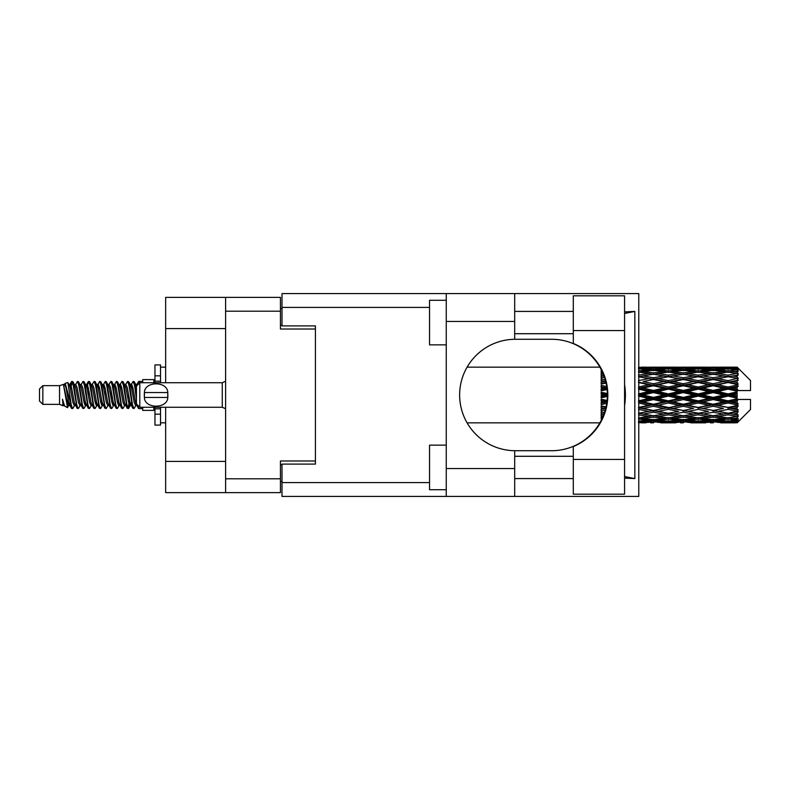 <?xml version="1.0" encoding="UTF-8"?>
<svg xmlns="http://www.w3.org/2000/svg" width="790" height="790" viewBox="0 0 790 790"><rect width="100%" height="100%" fill="white"/><g stroke="black" fill="none" stroke-linecap="round" stroke-linejoin="round"><path stroke-width="1.19" d="M225.604 328.581L165.653 328.581L165.653 297.376L280.44 297.376L280.44 329.025L315.427 329.025L315.427 325.905L315.427 464.095L282 464.095L282 482.591L429.543 482.591M315.427 464.095L315.427 460.975L280.44 460.975L280.44 492.624L165.653 492.624L165.653 461.419L225.604 461.419M165.653 328.581L165.653 382.745M165.653 407.255L165.653 461.419M225.604 492.624L225.604 297.376M282 481.475L280.44 481.475M280.44 308.525L282 308.525M573.303 459.415L573.303 446.538A55.725 55.725 0 0 0 573.303 343.462L573.303 295.816L624.574 295.816L624.574 494.185L573.303 494.185L573.303 459.415L624.574 459.415M573.303 311.418L514.685 311.418M573.303 333.706L514.685 333.706M573.303 456.294L514.685 456.294M573.303 478.582L514.685 478.582M446.261 489.721L429.543 489.721L429.543 445.145L446.261 445.145M446.261 344.855L429.543 344.855L429.543 300.279L446.261 300.279M446.261 468.549L514.685 468.549L514.685 496.416L446.261 496.416L446.261 293.584L514.685 293.584L514.685 321.451L446.261 321.451M514.685 468.549L514.685 450.715A55.725 55.725 0 0 1 459.632 395A55.725 55.725 0 0 1 514.685 339.285L514.685 321.451M624.574 311.892L634.834 311.418L634.834 478.582L624.574 476.518M624.574 478.108L634.834 478.582M514.685 496.416L638.774 496.416L638.774 293.584L514.685 293.584M315.427 325.905L282 325.905L282 293.584L446.261 293.584M446.261 496.416L282 496.416L282 482.591M514.685 339.285A55.725 55.725 0 0 1 515.356 339.275L551.627 339.275A55.725 55.725 0 0 1 607.342 395A55.725 55.725 0 0 1 551.627 450.725L515.356 450.725A55.725 55.725 0 0 1 514.685 450.715M624.574 405.655A69.095 69.095 0 0 0 624.574 384.345M634.834 311.418L624.574 313.482M42.848 404.362L42.848 385.639L39.5 388.986L39.5 401.014L42.848 404.362L59.556 404.362L63.042 405.803L63.674 405.142L63.17 405.576L64.563 405.576M42.848 385.639L59.556 385.639L59.556 404.362M142.694 407.255L142.694 410.375L153.843 410.375L153.843 407.255M59.556 385.639L63.437 384.454L67.535 407.66L64.592 406.04L62.499 399.217L63.042 405.803M68.088 399.276L67.357 402.545M67.535 407.66L70.132 402.495M65.205 383.298L67.871 382.558L69.787 395L69.787 400.204L65.205 383.298L64.049 384.858L64.563 384.424L65.955 387.515L68.74 402.485L69.629 405.142L70.587 405.221M125.343 384.858L127.595 381.402L128.987 385.382L132.769 408.252L134.251 408.252L136.305 404.776M127.595 381.402L128.681 381.748L129.678 385.382L132.473 404.618L133.865 408.598M130.725 385.224L133.164 381.402L134.557 385.382L136.453 398.832M137.391 404.845L138.734 408.598L142.694 408.598M69.787 400.204L71.87 408.598L72.966 408.252L75.01 404.776M69.787 395L71.179 404.618L72.571 408.598M70.132 387.505L71.87 381.402L73.263 385.382L77.055 408.252L78.536 408.252L80.392 405.142M71.87 381.402L72.966 381.748L73.964 385.382L76.749 404.618L78.141 408.598M74.309 384.424L75.702 384.424L77.45 381.402L78.842 385.382L82.624 408.252L84.105 408.252L86.15 404.776M84.5 404.095L85.053 400.579M77.45 381.402L78.536 381.748L79.533 385.382L82.318 404.618L83.71 408.598M84.994 405.221L85.458 402.495M79.879 384.424L81.271 384.424L83.019 381.402L84.412 385.382L88.194 408.252L89.675 408.252L91.531 405.142M83.019 381.402L84.105 381.748L85.103 385.382L87.897 404.618L89.29 408.598M86.841 387.505L88.589 381.402L89.981 385.382L93.773 408.252L95.254 408.252L97.101 405.142M95.639 404.095L96.192 400.579M88.589 381.402L89.675 381.748L90.682 385.382L93.467 404.618L94.859 408.598M96.143 405.221L96.597 402.495M91.916 384.858L94.158 381.402L95.551 385.382L99.343 408.252L100.824 408.252L102.868 404.776M101.219 404.095L101.772 400.579M94.158 381.402L95.254 381.748L96.252 385.382L99.036 404.618L100.429 408.598M101.713 405.221L102.177 402.495M97.298 385.224L99.738 381.402L101.13 385.382L104.912 408.252L106.393 408.252L108.25 405.142M99.738 381.402L100.824 381.748L101.821 385.382L104.606 404.618L105.998 408.598M102.167 384.424L103.569 384.424L105.307 381.402L106.699 385.382L110.481 408.252L111.963 408.252L114.007 404.776M112.358 404.095L112.911 400.579M105.307 381.402L106.393 381.748L107.391 385.382L110.185 404.618L111.578 408.598M112.852 405.221L113.316 402.495M108.625 384.858L110.877 381.402L112.269 385.382L116.061 408.252L117.542 408.252L119.586 404.776M117.927 404.095L118.48 400.579M110.877 381.402L111.963 381.748L112.97 385.382L115.755 404.618L117.147 408.598M118.431 405.221L118.895 402.495M114.007 385.224L116.446 381.402L117.838 385.382L121.63 408.252L123.112 408.252L124.968 405.142M116.446 381.402L117.542 381.748L118.54 385.382L121.324 404.618L122.717 408.598M119.586 385.224L122.025 381.402L123.418 385.382L127.2 408.252L128.681 408.252L130.034 402.495M127.941 408.321L129.629 400.579M122.025 381.402L123.112 381.748L124.109 385.382L126.894 404.618L128.286 408.598M70.537 389.421L72.226 381.679M87.246 389.421L87.809 385.905M97.99 387.505L98.454 384.779M98.395 389.421L98.948 385.905M103.559 387.505L104.023 384.779M103.964 389.421L104.517 385.905M114.708 387.505L115.172 384.779M115.113 389.421L115.666 385.905M120.278 387.505L120.742 384.779M120.682 389.421L121.235 385.905M131.426 387.505L131.881 384.779M131.831 389.421L132.384 385.905M133.164 381.402L134.251 381.748L135.258 385.382L136.453 393.469M732.755 395L737.129 393.973L737.129 396.027L732.755 395L728.094 395L683.291 404.845L638.498 413.308L643.159 414.069L653.439 412.252L663.699 414.069L653.439 415.757L638.774 413.358M702.903 395L713.163 392.591L723.443 395L713.163 397.41L702.903 395L698.242 395L638.498 407.887L643.159 408.42L653.439 406.267L663.699 408.42L653.439 410.484L643.159 408.42M673.04 395L683.291 392.591L693.571 395L683.291 397.41L673.04 395L668.37 395L638.498 401.656L643.159 401.932L653.439 399.572L663.699 401.932L653.439 404.233L643.159 401.932M643.159 395L653.439 392.591L663.699 395L653.439 397.41L643.159 395L638.498 395L653.439 391.652L648.778 391.504L638.498 393.904M601.17 420.478L601.17 421.287M602.019 418.769L601.17 418.868L601.476 419.895M602.77 417.11L601.17 416.883L601.17 418.167L602.237 418.305M604.518 412.518L601.17 411.906L601.17 413.585L603.975 414.069L601.17 414.543L601.17 416.044L603.353 415.708M606.058 406.909L601.17 405.863L601.17 407.838L603.975 408.42L601.17 408.993L601.17 410.84L605.278 410.04M607.076 400.5L601.17 399.138L601.17 401.29L603.975 401.932L601.17 402.564L601.17 404.648L606.7 403.413M607.322 393.598L601.17 392.156L601.17 394.338L603.975 395L601.17 395.662L601.17 397.844L607.322 396.402M606.7 386.587L601.17 385.352L601.17 387.436L603.975 388.068L601.17 388.71L601.17 390.862L607.076 389.5M605.278 379.96L601.17 379.161L601.17 381.007L603.975 381.58L601.17 382.163L601.17 384.138L606.058 383.091M603.353 374.292L601.17 373.956L601.17 375.457L603.975 375.931L601.17 376.415L601.17 378.094L604.518 377.482M602.237 371.695L601.17 371.833L601.17 373.117L602.77 372.89M601.476 370.105L601.17 371.132L602.019 371.231M601.17 368.703L601.17 369.513M737.129 367.153L738.245 368.259L737.129 367.153L732.755 367.192L737.129 367.153M737.129 367.577L728.094 368.189L717.833 367.636L737.129 367.577L738.245 368.545L737.129 367.281M737.129 368.209L737.129 368.841L732.755 368.505L737.129 368.209L738.245 368.95L737.129 367.686M737.129 369.671L728.094 370.905L717.833 369.789L728.094 368.861L737.129 369.671L738.245 370.362L737.129 368.841M737.129 370.945L737.129 372.041L732.755 371.478L738.245 371.28L737.129 369.918M737.129 373.344L728.094 375.141L717.833 373.532L728.094 372.08L738.245 373.719L737.129 372.041M737.129 375.191L737.129 376.692L732.755 375.931L738.245 375.092L737.129 373.719M737.129 378.39L728.094 380.632L717.833 378.627L728.094 376.741L738.245 378.42L737.129 376.692M737.129 380.691L737.129 382.488L732.755 381.58L738.245 380.168L737.129 378.864M737.129 384.473L737.129 385.016L728.094 387.021L717.833 384.74L728.094 382.548L737.129 384.473L738.245 384.157L737.129 382.488M737.129 387.08L737.129 389.065L732.755 388.068L737.129 387.08L738.245 386.162L737.129 385.016M737.129 391.218L737.129 391.8L728.094 393.904L717.833 391.504L728.094 389.134L737.129 391.218L737.129 390.546L738.216 390.546L737.129 389.065M738.216 390.546L750.5 390.546L750.5 380.513L737.742 367.755M737.129 393.973L737.129 391.8M737.129 398.2L737.129 398.782L728.094 400.866L717.833 398.496L728.094 396.096L737.129 398.2L737.129 396.027M737.742 422.245L750.5 409.487L750.5 399.454L737.129 399.454L737.129 398.782M737.129 400.935L737.129 402.92L732.755 401.932L737.129 400.935L738.216 399.454M737.129 404.984L737.129 405.527L728.094 407.452L717.833 405.26L728.094 402.979L737.129 404.984L738.245 403.838L737.129 402.92M737.129 407.512L737.129 409.309L732.755 408.42L737.129 407.512L738.245 405.843L737.129 405.527M737.129 411.136L728.094 413.259L717.833 411.373L728.094 409.368L737.129 411.136L738.245 409.832L737.129 409.309M737.129 413.308L737.129 414.809L732.755 414.069L737.129 413.308L738.245 411.58L737.129 411.61M737.129 416.281L728.094 417.92L717.833 416.468L728.094 414.859L737.129 416.281L738.245 414.908L737.129 414.809M737.129 417.959L737.129 419.056L732.755 418.522L737.129 417.959L738.245 416.281L737.129 416.656M737.129 420.082L728.094 421.139L717.833 420.211L728.094 419.095L737.129 420.082L738.245 418.72L737.129 419.056M737.129 421.159L737.129 421.791L732.755 421.495L737.129 421.159L738.245 419.638L737.129 420.329M720.638 422.838L728.094 422.857L717.833 422.364L728.094 421.811L737.129 422.314L738.245 421.05L737.129 421.791M737.129 422.314L728.094 422.719M737.129 422.719L732.755 422.808L737.129 422.719L738.245 421.455L737.129 422.423M738.245 421.742L737.129 422.848L738.245 421.742M641.302 422.857L645.963 422.838M660.894 422.838L675.845 422.838M653.439 422.857L650.634 422.857M638.498 421.811L648.778 422.364L638.498 422.719M650.397 421.969L648.778 422.364M642.369 422.611L643.159 422.808M653.439 422.551L653.439 421.268M664.489 422.611L663.699 422.808M668.37 422.857L658.09 422.364L668.37 421.811L678.64 422.364L668.37 422.719M690.766 422.838L705.697 422.838M683.291 422.857L680.496 422.857M653.439 422.137L643.159 421.495L653.439 420.655L663.699 421.495L653.439 422.137M638.498 419.095L648.778 420.211L638.498 421.139M651.789 419.539L648.778 420.211M640.808 420.942L643.159 421.495M653.439 420.655L653.439 419.204M666.049 420.942L663.699 421.495M656.48 421.969L658.09 422.364M668.37 421.811L668.37 420.438M680.259 421.969L678.64 422.364M672.25 422.611L673.04 422.808M683.291 422.551L683.291 421.268M694.361 422.611L693.571 422.808M698.242 422.857L687.962 422.364L698.242 421.811L708.492 422.364L698.242 422.719M728.094 422.857L735.559 422.838M713.163 422.857L710.358 422.857M683.291 422.137L673.04 421.495L683.291 420.655L693.571 421.495L683.291 422.137M668.37 421.139L658.09 420.211L668.37 419.095L678.64 420.211L668.37 421.139M653.439 419.727L643.159 418.522L653.439 417.15L663.699 418.522L653.439 419.727M638.498 414.859L648.778 416.468L638.498 417.92M653.439 417.15L653.439 415.609L648.778 416.468M639.525 417.782L643.159 418.522M667.333 417.782L663.699 418.522M655.088 419.539L658.09 420.211M668.37 419.095L668.37 417.584M681.652 419.539L678.64 420.211M670.68 420.942L673.04 421.495M683.291 420.655L683.291 419.204M695.931 420.942L693.571 421.495M686.332 421.969L687.962 422.364M698.242 421.811L698.242 420.438M710.121 421.969L708.492 422.364M702.113 422.611L702.903 422.808M713.163 422.551L713.163 421.268M724.232 422.611L723.443 422.808M713.163 422.137L702.903 421.495L713.163 420.655L723.443 421.495L713.163 422.137M698.242 421.139L687.962 420.211L698.242 419.095L708.492 420.211L698.242 421.139M683.291 419.727L673.04 418.522L683.291 417.15L693.571 418.522L683.291 419.727M668.37 417.92L658.09 416.468L668.37 414.859L678.64 416.468L668.37 417.92M638.498 409.368L648.778 411.373L638.498 413.259M605.693 408.46L601.17 409.329M605.752 408.213L603.975 408.42M653.439 412.252L653.439 410.721L648.778 411.373M668.37 414.859L668.37 413.308L663.699 414.069L668.37 413.308L673.04 414.069L683.291 412.252L693.571 414.069L683.291 415.757L653.439 410.721L658.09 411.373L668.37 409.368L678.64 411.373L668.37 413.259L658.09 411.373M653.439 415.609L658.09 416.468M683.291 417.15L683.291 415.609L678.64 416.468M669.397 417.782L673.04 418.522M697.205 417.782L693.571 418.522M684.94 419.539L687.962 420.211M698.242 419.095L698.242 417.584M711.514 419.539L708.492 420.211M700.552 420.942L702.903 421.495M713.163 420.655L713.163 419.204M725.793 420.942L723.443 421.495M716.214 421.969L717.833 422.364M728.094 421.811L728.094 420.438M731.965 422.611L732.755 422.808M713.163 419.727L702.903 418.522L713.163 417.15L723.443 418.522L713.163 419.727M698.242 417.92L687.962 416.468L698.242 414.859L708.492 416.468L698.242 417.92M638.498 402.979L648.778 405.26L638.498 407.452M606.898 402.031L601.17 403.265M606.937 401.745L603.975 401.932M653.439 406.267L653.439 404.845L648.778 405.26M653.439 410.484L638.498 407.887M668.37 409.368L668.37 407.887L663.699 408.42M668.37 413.259L678.64 411.373M683.291 412.252L683.291 410.721L687.962 411.373L698.242 409.368L708.492 411.373L698.242 413.259L687.962 411.373M698.242 414.859L698.242 413.308L693.571 414.069L698.242 413.308L702.903 414.069L713.163 412.252L723.443 414.069L713.163 415.757L668.37 407.887L673.04 408.42L683.291 406.267L693.571 408.42L683.291 410.484L673.04 408.42M683.291 415.609L687.962 416.468M713.163 417.15L713.163 415.609L708.492 416.468M699.269 417.782L702.903 418.522M727.067 417.782L723.443 418.522M714.812 419.539L717.833 420.211M728.094 419.095L728.094 417.584M730.404 420.942L732.755 421.495M668.37 407.452L658.09 405.26L668.37 402.979L678.64 405.26L668.37 407.887L653.439 404.845L658.09 405.26M638.498 396.096L648.778 398.496L638.498 400.866M607.342 395.296L601.17 396.679M607.342 395L603.975 395M653.439 399.572L653.439 398.348L648.778 398.496M653.439 404.233L653.439 404.845L638.498 401.656M668.37 402.979L668.37 401.656L663.699 401.932M683.291 406.267L683.291 404.845L678.64 405.26M683.291 410.484L693.571 408.42M698.242 409.368L698.242 407.887L702.903 408.42L713.163 406.267L723.443 408.42L713.163 410.484L702.903 408.42M698.242 413.259L708.492 411.373M713.163 412.252L713.163 410.721L717.833 411.373M728.094 414.859L728.094 413.308L724.371 413.911L728.094 413.308L732.755 414.069L683.291 404.845L687.962 405.26L698.242 402.979L708.492 405.26L698.242 407.452L687.962 405.26M713.163 415.609L717.833 416.468M729.131 417.782L732.755 418.522M683.291 404.233L673.04 401.932L683.291 399.572L693.571 401.932L683.291 404.233L683.291 404.845L668.37 401.656L673.04 401.932M668.37 400.866L658.09 398.496L668.37 396.096L678.64 398.496L668.37 400.866L668.37 401.656L653.439 398.348L658.09 398.496M638.498 389.134L648.778 391.504M606.987 388.71L601.17 389.993M606.937 388.255L603.975 388.068M653.439 392.591L653.439 391.652L658.09 391.504L668.37 389.134L678.64 391.504L668.37 393.904L658.09 391.504M653.439 397.41L653.439 398.348L638.498 395M668.37 396.096L668.37 395L663.699 395M683.291 399.572L683.291 398.348L678.64 398.496M698.242 402.979L698.242 401.656L693.571 401.932M698.242 407.452L713.163 404.845L708.492 405.26M713.163 406.267L713.163 404.845L717.833 405.26M713.163 410.484L723.443 408.42M728.094 409.368L728.094 407.887L732.755 408.42M728.094 413.259L738.245 411.58M713.163 404.233L702.903 401.932L713.163 399.572L723.443 401.932L713.163 404.233L713.163 404.845L698.242 401.656L702.903 401.932M698.242 400.866L687.962 398.496L698.242 396.096L708.492 398.496L698.242 400.866L698.242 401.656L683.291 398.348L687.962 398.496M653.439 390.428L643.159 388.068L653.439 385.767L663.699 388.068L653.439 390.428L653.439 391.652L638.498 388.344L643.159 388.068M638.498 382.548L648.778 384.74L638.498 387.021M605.96 382.646L601.17 383.614M605.752 381.787L603.975 381.58M653.439 385.767L653.439 385.155L638.498 388.344M653.439 383.733L643.159 381.58L653.439 379.516L663.699 381.58L653.439 383.733L653.439 385.155L648.778 384.74M668.37 389.134L668.37 388.344L653.439 391.652L668.37 395L668.37 393.904M668.37 387.021L658.09 384.74L668.37 382.548L678.64 384.74L668.37 387.021L668.37 388.344L663.699 388.068M683.291 392.591L683.291 391.652L668.37 395L683.291 398.348L683.291 397.41M683.291 390.428L673.04 388.068L683.291 385.767L693.571 388.068L683.291 390.428L683.291 391.652L678.64 391.504M698.242 396.096L698.242 395L693.571 395M713.163 399.572L713.163 398.348L708.492 398.496M728.094 402.979L728.094 401.656L713.163 404.845L728.094 407.452M728.094 400.866L728.094 401.656L723.443 401.932M738.245 405.843L728.094 407.887L738.245 409.832M698.242 393.904L687.962 391.504L698.242 389.134L708.492 391.504L698.242 393.904L698.242 395L683.291 391.652L687.962 391.504M638.498 376.741L648.778 378.627L638.498 380.632M604.488 377.383L601.17 377.956M653.439 379.516L643.159 381.58M653.439 377.748L643.159 375.931L653.439 374.243L663.699 375.931L653.439 377.748L653.439 379.279L648.778 378.627M668.37 382.548L653.439 385.155L658.09 384.74M668.37 380.632L658.09 378.627L668.37 376.741L678.64 378.627L668.37 380.632L668.37 382.113L663.699 381.58M683.291 385.767L683.291 385.155L668.37 388.344L673.04 388.068M683.291 383.733L673.04 381.58L683.291 379.516L693.571 381.58L683.291 383.733L683.291 385.155L678.64 384.74M698.242 389.134L698.242 388.344L683.291 391.652L638.498 382.113M698.242 387.021L687.962 384.74L698.242 382.548L708.492 384.74L698.242 387.021L698.242 388.344L693.571 388.068M713.163 392.591L713.163 391.652L698.242 395L713.163 398.348L717.833 398.496M713.163 390.428L702.903 388.068L713.163 385.767L723.443 388.068L713.163 390.428L713.163 391.652L708.492 391.504M713.163 397.41L713.163 398.348L728.094 401.656L732.755 401.932M728.094 396.096L728.094 395L723.443 395M738.067 399.454L728.094 401.656L738.245 403.838M638.498 372.08L648.778 373.532L638.498 375.141M668.37 376.741L653.439 379.279L638.498 376.692L643.159 375.931L638.774 376.642M653.439 372.85L643.159 371.478L653.439 370.273L663.699 371.478L653.439 372.85L653.439 374.391L648.778 373.532M683.291 379.516L663.699 375.931L668.37 376.692L683.291 374.243L693.571 375.931L683.291 377.748L673.04 375.931L668.37 376.692L668.37 375.141L658.09 373.532L668.37 372.08L678.64 373.532L668.37 375.141M683.291 377.748L683.291 379.279L668.37 382.113L653.439 379.279L658.09 378.627M698.242 376.741L708.492 378.627L698.242 380.632L687.962 378.627L698.242 376.692L683.291 379.279L678.64 378.627M698.242 382.548L683.291 385.155L668.37 382.113L673.04 381.58M698.242 380.632L698.242 382.113L693.571 381.58M713.163 385.767L713.163 385.155L698.242 388.344L683.291 385.155L687.962 384.74M713.163 383.733L702.903 381.58L713.163 379.516L723.443 381.58L713.163 383.733L713.163 385.155L708.492 384.74M728.094 389.134L728.094 388.344L713.163 391.652L698.242 388.344L702.903 388.068M728.094 387.021L728.094 388.344L723.443 388.068M728.094 393.904L728.094 395L713.163 391.652L717.833 391.504M737.129 392.966L728.094 395L737.129 397.034M638.498 368.861L648.778 369.789L638.498 370.905M651.789 370.461L648.778 369.789M639.525 372.218L643.159 371.478M667.333 372.218L663.699 371.478M653.439 374.391L658.09 373.532M683.291 372.85L673.04 371.478L683.291 370.273L693.571 371.478L683.291 372.85L683.291 374.391L678.64 373.532M713.163 379.516L693.571 375.931L698.242 376.692L713.163 374.243L723.443 375.931L713.163 377.748L702.903 375.931L698.242 376.692L698.242 375.141L687.962 373.532L698.242 372.08L708.492 373.532L698.242 375.141M713.163 377.748L713.163 379.279L698.242 382.113L683.291 379.279L687.962 378.627M728.094 376.741L713.163 379.279L708.492 378.627M728.094 382.548L713.163 385.155L698.242 382.113L702.903 381.58M728.094 380.632L728.094 382.113L723.443 381.58M738.245 386.162L728.094 388.344L713.163 385.155L717.833 384.74M738.067 390.546L728.094 388.344L732.755 388.068M668.37 370.905L658.09 369.789L668.37 368.861L678.64 369.789L668.37 370.905L668.37 372.416M653.439 369.345L643.159 368.505L653.439 367.863L663.699 368.505L653.439 369.345L653.439 370.796M638.498 367.281L648.778 367.636L638.498 368.189M650.397 368.031L648.778 367.636M640.808 369.058L643.159 368.505M666.049 369.058L663.699 368.505M655.088 370.461L658.09 369.789M681.652 370.461L678.64 369.789M669.397 372.218L673.04 371.478M697.205 372.218L693.571 371.478M683.291 374.391L687.962 373.532M713.163 372.85L702.903 371.478L713.163 370.273L723.443 371.478L713.163 372.85L713.163 374.391L708.492 373.532M738.245 378.42L723.443 375.931L728.094 376.692L731.826 376.089L728.094 376.692L728.094 375.141M738.245 380.168L728.094 382.113L713.163 379.279L717.833 378.627M738.245 384.157L728.094 382.113L732.755 381.58M698.242 370.905L687.962 369.789L698.242 368.861L708.492 369.789L698.242 370.905L698.242 372.416M683.291 369.345L673.04 368.505L683.291 367.863L693.571 368.505L683.291 369.345L683.291 370.796M668.37 368.189L658.09 367.636L678.64 367.636L668.37 368.189L668.37 369.562M653.439 367.449L643.159 367.192L663.699 367.192L653.439 367.449L653.439 368.733M653.439 367.143L656.243 367.143M645.963 367.162L641.302 367.143M642.369 367.39L643.159 367.192M664.489 367.39L663.699 367.192M656.48 368.031L658.09 367.636M680.259 368.031L678.64 367.636M670.68 369.058L673.04 368.505M695.931 369.058L693.571 368.505M684.94 370.461L687.962 369.789M711.514 370.461L708.492 369.789M699.269 372.218L702.903 371.478M727.067 372.218L723.443 371.478M713.163 374.391L717.833 373.532M713.163 369.345L702.903 368.505L713.163 367.863L723.443 368.505L713.163 369.345L713.163 370.796M698.242 368.189L687.962 367.636L708.492 367.636L698.242 368.189L698.242 369.562M683.291 367.449L673.04 367.192L693.571 367.192L683.291 367.449L683.291 368.733M683.291 367.143L686.095 367.143M675.845 367.162L660.894 367.162M672.25 367.39L673.04 367.192M694.361 367.39L693.571 367.192M686.332 368.031L687.962 367.636M710.121 368.031L708.492 367.636M700.552 369.058L702.903 368.505M725.793 369.058L723.443 368.505M714.812 370.461L717.833 369.789M728.094 370.905L728.094 372.416M729.131 372.218L732.755 371.478M713.163 367.449L702.903 367.192L723.443 367.192L713.163 367.449L713.163 368.733M713.163 367.143L715.967 367.143M705.697 367.162L690.766 367.162M702.113 367.39L702.903 367.192M724.232 367.39L723.443 367.192M716.214 368.031L717.833 367.636M728.094 368.189L728.094 369.562M730.404 369.058L732.755 368.505M735.559 367.162L720.638 367.162M731.965 367.39L732.755 367.192M136.492 384.858L138.734 381.402L139.593 382.943M142.694 382.745L142.694 379.625L153.843 379.625L153.843 382.745M62.499 404.845L63.17 405.576M68.463 384.562L69.244 384.858L70.132 387.515L72.917 402.485L74.309 405.576L74.813 405.142M78.536 381.748L81.271 387.515L84.066 402.485L85.458 405.576L85.962 405.142M88.243 395L88.934 390.951M89.675 381.748L92.42 387.515L95.205 402.485L96.597 405.576L97.99 405.576M100.824 381.748L103.569 387.515L106.354 402.485L107.746 405.576L109.139 405.576M110.531 395L111.222 390.951M111.963 381.748L114.708 387.515L117.493 402.485L118.885 405.576L119.399 405.142M123.112 381.748L125.857 387.515L128.642 402.485L130.034 405.576L131.426 402.495M134.251 381.748L136.581 385.964M62.499 399.217L64.592 406.04M69.431 385.224L70.132 384.424L71.525 387.515L74.309 402.485L77.055 408.252M81.271 384.424L82.674 387.515L85.458 402.485L88.194 408.252M91.028 384.424L92.42 384.424L93.812 387.515L96.597 402.485L99.343 408.252M103.569 384.424L104.961 387.515L107.746 402.485L110.481 408.252M111.222 399.049L111.923 395M114.204 384.858L114.708 384.424L116.1 387.515L118.885 402.485L121.63 408.252M124.455 384.424L125.857 384.424L127.249 387.515L130.034 402.485L132.769 408.252M135.603 384.424L137.569 384.967M63.437 384.454L67.348 402.485L68.74 405.576L69.244 405.142M72.966 381.748L75.702 387.515L78.487 402.485L79.879 405.576L81.271 405.576M84.105 381.748L86.851 387.515L89.635 402.485L91.028 405.576L92.42 405.576M95.254 381.748L97.99 387.515L100.774 402.485L102.167 405.576L102.68 405.142M104.961 395L105.653 390.951M106.393 381.748L109.139 387.515L111.923 402.485L113.316 405.576L113.819 405.142M117.542 381.748L120.278 387.515L123.062 402.485L124.455 405.576L125.857 405.576M130.923 384.858L131.426 384.424L130.034 384.424L131.426 387.515L134.211 402.485L135.603 405.576L136.107 405.142M75.702 384.424L77.094 387.515L79.879 402.485L82.624 408.252M85.458 387.505L86.851 384.424L88.243 387.515L91.028 402.485L93.773 408.252M97.486 384.858L97.99 384.424L99.382 387.515L102.167 402.485L104.912 408.252M107.746 384.424L109.139 384.424L110.531 387.515L113.316 402.485L116.061 408.252M118.885 384.424L120.278 384.424L121.67 387.515L124.455 402.485L127.2 408.252M127.941 399.049L128.642 395M131.426 384.424L132.819 387.515L135.603 402.485L138.349 408.252M601.17 370.076L601.17 371.567M601.17 373.956L601.17 375.507M601.17 379.161L601.17 381.007M605.693 381.54L601.17 380.671M601.17 385.352L601.17 387.436M606.898 387.969L601.17 386.735M601.17 392.156L601.17 394.338M607.342 394.704L601.17 393.321M601.17 399.138L601.17 401.29M606.987 401.29L601.17 400.007M601.17 405.863L601.17 407.838M605.96 407.354L601.17 406.386M601.17 411.906L601.17 413.585M604.488 412.617L601.17 412.044M601.17 416.883L601.17 418.167M160.528 382.745L160.528 375.823L154.958 375.823L154.958 364.911L160.528 364.911L160.528 381.185L154.958 381.185L154.958 382.745M154.958 407.255L154.958 425.089L160.528 425.089L160.528 414.177L154.958 414.177M154.958 408.815L160.528 408.815L160.528 414.177L160.528 407.255M154.958 375.823L154.958 381.185M139.8 382.745L136.453 386.083L136.453 403.917L139.8 407.255L139.8 382.745L222.267 382.745L225.604 381.234M144.284 393.874L144.402 392.551C144.511 380.968 167.678 380.938 167.776 392.551L167.845 393.203M144.254 395L144.402 397.449L144.402 392.551L167.776 392.551L167.776 397.449C167.687 409.042 144.491 409.052 144.402 397.449L167.776 397.449L167.924 395M225.604 478.809L280.44 478.809M280.44 311.191L225.604 311.191M280.44 464.767L282 464.767M282 325.233L280.44 325.233M429.543 307.409L282 307.409M573.303 330.585L624.574 330.585M225.604 408.766L222.267 407.255L222.267 382.745M467.097 422.857L599.877 422.857M467.097 367.143L599.877 367.143M665.555 422.857L671.174 422.857M695.437 422.857L701.046 422.857M725.299 422.857L730.898 422.857M665.555 367.143L671.174 367.143M695.437 367.143L701.046 367.143M725.299 367.143L730.898 367.143M138.734 381.402L142.694 381.402M67.871 382.558L69.244 384.858M128.681 408.252L130.538 405.142M68.74 384.424L70.132 384.424M74.309 405.576L75.702 405.576M85.458 405.576L86.851 405.576M113.316 384.424L114.708 384.424M118.885 405.576L120.278 405.576M130.034 405.576L131.426 405.576M69.629 384.858L71.485 381.748M128.681 381.748L130.538 384.858M63.17 384.424L64.563 384.424M68.74 405.576L70.132 405.576M85.458 384.424L86.851 384.424M96.597 384.424L97.99 384.424M102.167 405.576L103.569 405.576M113.316 405.576L114.708 405.576M135.603 405.576L136.996 405.576M69.629 405.142L71.485 408.252M86.337 384.858L88.194 381.748M160.528 422.857L165.653 422.857M160.528 367.143L165.653 367.143M222.267 407.255L139.8 407.255"/></g></svg>
